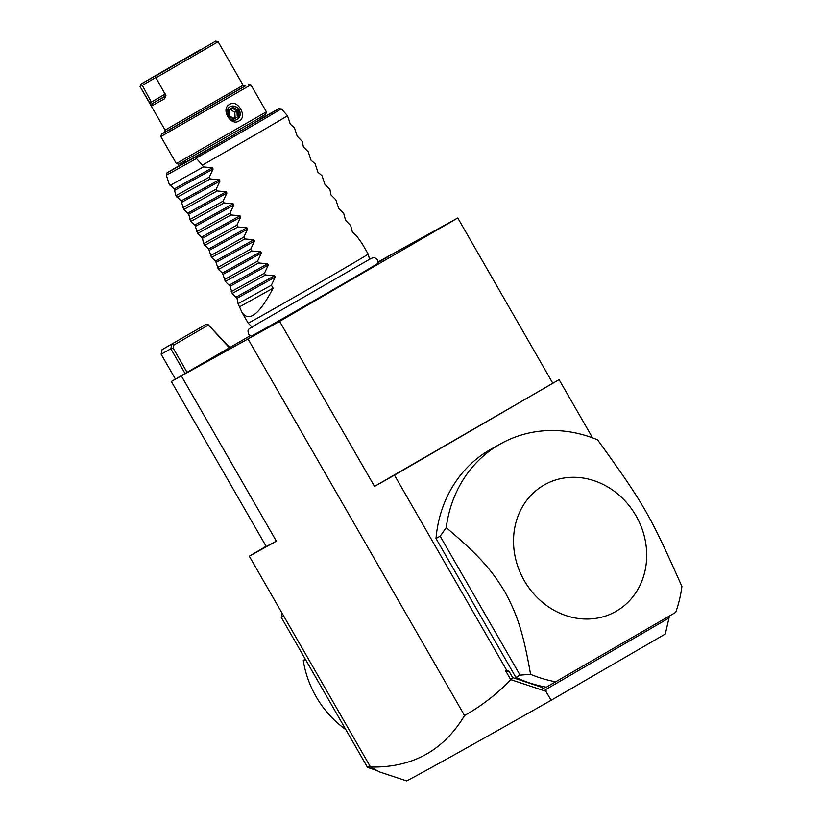 <?xml version="1.0" encoding="UTF-8"?>
<svg xmlns="http://www.w3.org/2000/svg" width="822" height="822" viewBox="0 0 822 822"><rect width="100%" height="100%" fill="white"/><g stroke="black" fill="none" stroke-linecap="round" stroke-linejoin="round"><path stroke-width="1.23" d="M250.104 335.766L171.336 381.48L279.624 321.361L457.762 217.974L378.11 261.951M251.799 326.796L248.573 329.375L247.956 330.855L248.45 334.102L251.121 336.208A73.168 0.565 -29.9 0 0 343.894 283.436A73.168 0.565 -29.9 0 0 377.976 263.256L377.514 259.886L374.955 257.831L373.363 257.615L369.51 259.105M273.551 324.341L240.301 343.257L273.551 324.341M378.12 262.146L388.806 256.197L378.099 262.547M266.112 546.301L249.302 556.196L276.367 541.164L266.236 546.517L171.336 381.48M394.478 475.147L559.083 379.62L374.524 486.398L394.478 475.147L506.64 670.197L509.116 671.42L512.671 677.605L510.781 679.732C497.084 693.943 481.661 705.872 464.543 715.53C443.531 750.671 412.192 767.84 370.527 767.018L249.302 556.196M464.543 715.53L248.1 339.126M181.467 376.127L276.367 541.164M370.527 767.018L379.548 771.94L406.685 780.9C425.519 771.057 473.678 744.177 551.172 700.252L545.777 691.261L511.027 679.722M283.693 616.007L281.258 617.353L282.11 613.253M376.825 770.481L367.537 767.388L281.258 617.353M367.537 767.388L369.962 766.042M345.795 729.587A95.188 84.584 -119 0 1 303.277 660.59L305.178 658.946M305.435 659.388L303.277 660.59M509.116 671.42L505.622 670.773L510.781 679.732M506.64 670.197L505.622 670.773M374.524 486.398L279.624 321.361M552.672 383.011L457.762 217.974M559.083 379.62L592.57 437.849M669.447 616.007L665.296 634.019L551.172 700.252M512.671 677.605L540.116 686.719L545.767 689.514L668.348 618.37L668.461 616.592M515.897 677.441A129.804 115.347 61 0 0 546.332 687.182L675.694 612.349A129.804 115.347 -119 0 0 681.911 586.487C649.812 514.305 644.099 504.359 597.573 439.811A129.804 115.347 61 0 0 501.06 443.572A129.804 115.347 61 0 0 499.365 444.538A129.804 115.347 61 0 0 446.233 527.642L440.16 536.18L435.999 538.492L515.897 677.441L520.059 675.129L440.16 536.18M501.06 443.572L491.422 448.925A129.804 115.347 61 0 0 435.999 538.492M668.635 619.963L668.348 618.37M540.116 686.719L545.767 689.514M546.188 690.295L545.777 691.261M446.233 527.642C480.038 556.227 491.875 570.489 504.811 591.727C516.658 613.592 523.008 630.947 530.57 674.317L520.059 675.129M530.57 674.317A129.804 115.347 61 0 0 555.98 681.828M543.876 485.144A72.696 64.589 -119 0 1 635.981 515.733A72.696 64.589 -119 0 1 616.346 611.178A72.696 64.589 -119 0 1 524.241 580.579A72.696 64.589 -119 0 1 543.876 485.144M229.389 347.788L207.822 324.31L229.235 346.935A3.463 3.072 -119 0 0 229.718 347.603M185.063 373.517L170.842 348.795L161.122 354.19L175.446 379.096M229.03 347.059L229.523 347.716M229.646 347.644L229.235 346.935M208.1 325.193L173.884 345.045L173.226 348.261L187.077 372.345M173.884 345.045L171.777 344.254L170.842 348.795L173.226 348.261M207.822 324.31L206.23 324.258L162.057 349.648L161.122 354.19M206.23 324.258L162.057 349.648M252.313 327.31L248.152 323.138A69.233 0.534 -29.9 0 0 335.931 273.212A69.233 0.534 -29.9 0 0 368.184 254.111L362.091 243.528L356.522 235.77L352.443 232.246L350.655 225.557L345.538 220.245L343.75 213.556L338.633 208.233L335.818 199.767L330.999 194.958L329.951 189.553L324.834 184.231L322.019 175.754L317.929 172.23L315.114 163.753L311.024 160.228L308.209 151.751L303.39 146.953L302.342 141.538L297.225 136.216L294.41 127.749L290.32 124.214L287.505 115.738A69.233 0.534 -29.9 0 1 256.043 134.274A69.233 0.534 -29.9 0 1 202.366 165.15L196.458 158.533L166.342 175.25L169.055 183.645L174.161 188.968L212.384 167.75L213.114 169.024L209.271 177.151L175.959 195.657L174.161 188.968M239.798 306.678L273.11 288.173C259.464 314.333 249.117 322.46 242.058 312.545L238.072 303.678L237.013 298.273L232.205 293.464L230.119 286.262L225.3 281.463L222.485 272.986L218.395 269.462L215.58 260.985L211.49 257.461L208.675 248.984L203.558 243.661L202.51 238.257L197.691 233.448L194.876 224.981L190.786 221.447L188.7 214.244L183.892 209.446L181.066 200.969L175.959 195.657M273.11 288.173L271.394 285.183L275.226 277.055L274.497 275.781L265.516 274.969L264.489 273.181L268.332 265.054L267.592 263.78L258.622 262.968L257.584 261.17L261.427 253.042L260.697 251.768L251.717 250.967L250.679 249.169L254.522 241.041L253.793 239.767L244.812 238.955L243.785 237.168L247.628 229.04L246.888 227.766L237.907 226.954L236.88 225.166L240.723 217.039L239.993 215.765L231.013 214.953L229.975 213.165L233.818 205.038L233.088 203.764L224.108 202.952L223.081 201.164L226.913 193.036L226.184 191.762L217.203 190.951L216.176 189.152L220.019 181.025L219.279 179.761L210.298 178.949L209.271 177.151M202.366 165.15L203.404 166.948L212.384 167.75M203.404 166.948L170.082 185.443M210.298 178.949L176.987 197.444M216.176 189.152L182.854 207.658M217.203 190.951L183.892 209.446M223.081 201.164L189.759 219.659M224.108 202.952L190.786 221.447M229.975 213.165L196.664 231.66M231.013 214.953L197.691 233.448M236.88 225.166L203.558 243.661M237.907 226.954L204.596 245.459M243.785 237.168L210.463 255.663M244.812 238.955L211.49 257.461M250.679 249.169L217.368 267.674M251.717 250.967L218.395 269.462M257.584 261.17L224.272 279.675M258.622 262.968L225.3 281.463M264.489 273.181L231.167 291.676M265.516 274.969L232.205 293.464M271.394 285.183L238.072 303.678M166.342 175.25L167.061 172.836L196.664 156.406L196.458 158.533M166.989 172.887L185.361 161.955L166.989 172.887M287.505 115.738L281.586 109.121L279.141 108.545L260.502 118.892M261.006 116.94L260.605 119.118L232.112 135.887L185.587 162.263L183.501 161.502M176.36 163.578L266.39 111.813L265.753 114.176L256.402 119.817L178.723 164.215L176.36 163.578L160.835 136.565L161.472 134.202L165.006 131.993M266.39 111.802L250.854 84.8L160.835 136.565M229.687 104.373C237.414 98.63 247.977 117.001 239.181 120.875C230.818 126.968 220.245 108.596 229.687 104.373M244.802 86.105L161.472 134.202M200.465 49.577L140.726 84.234L140.089 86.598L165.109 130.112L243.127 85.252L218.107 41.737L155.985 77.792L165.941 95.701L164.544 98.794L151.556 106.007L140.089 86.608L140.737 84.245L201.503 49.546M151.556 106.007L152.183 103.654L165.499 96.246L164.677 96.708L164.544 98.794M165.51 95.917L152.183 103.654L142.298 85.354L140.583 84.902M142.298 85.354L155.851 77.494M165.664 94.15L164.677 96.708L165.499 96.246M218.107 41.737L215.744 41.1L156.005 75.768L155.461 76.641L155.985 77.792M215.744 41.1L156.005 75.768M237.157 119.426A7.264 6.463 61 0 0 239.151 109.932A7.264 6.463 61 0 0 230.006 106.768A7.264 6.463 61 0 0 229.903 106.819A7.264 6.463 -119 0 0 227.91 116.313A7.264 6.463 -119 0 0 237.055 119.478A7.264 6.463 -119 0 0 237.157 119.426M236.993 119.519A7.264 6.463 61 0 0 237.013 119.509A7.264 6.463 61 0 0 239.027 110.056A7.264 6.463 61 0 0 229.934 106.809M233.099 107.22L228.382 109.963L228.67 115.943L233.684 119.18L238.401 116.447L238.113 110.467L233.099 107.22L232.79 108.422L228.937 110.651M228.382 109.963L228.67 115.943M238.113 110.467L236.972 111.114L232.79 108.422L228.865 110.703M238.401 116.447L237.209 116.097L236.972 111.114L234.773 112.337L230.735 109.614M233.684 119.18L233.284 118.378L233.684 119.18M233.314 118.306L235.102 117.269L234.773 112.337M235.102 117.269L233.356 118.337M174.901 190.242L213.114 169.024M181.066 200.969L219.279 179.761M181.796 202.243L220.019 181.025M187.971 212.98L226.184 191.762M188.7 214.244L226.913 193.036M194.876 224.981L233.088 203.764M195.605 226.256L233.818 205.038M201.77 236.983L239.993 215.765M202.51 238.257L240.723 217.039M208.675 248.984L246.888 227.766M209.405 250.258L247.628 229.04M215.58 260.985L253.793 239.767M216.309 262.259L254.522 241.041M222.485 272.986L260.697 251.768M223.214 274.26L261.427 253.042M229.379 284.998L267.592 263.78M230.119 286.262L268.332 265.054M236.284 296.999L274.497 275.781M237.013 298.273L275.226 277.055M279.141 108.545L196.664 156.406M281.196 108.843A66.788 0.514 150.1 0 1 196.756 157.845M169.065 130.03L245.162 86.033M149.594 103.11L165.314 94.006M229.112 115.686L233.284 118.378M250.731 327.639L370.784 258.601M369.695 259.814L368.184 254.111M242.058 312.545L248.152 323.138M250.854 84.8L248.491 84.163M245.213 86.012L243.127 85.252M165.109 130.112L164.719 132.291M228.937 110.569L229.184 115.645L233.427 118.389"/></g></svg>
